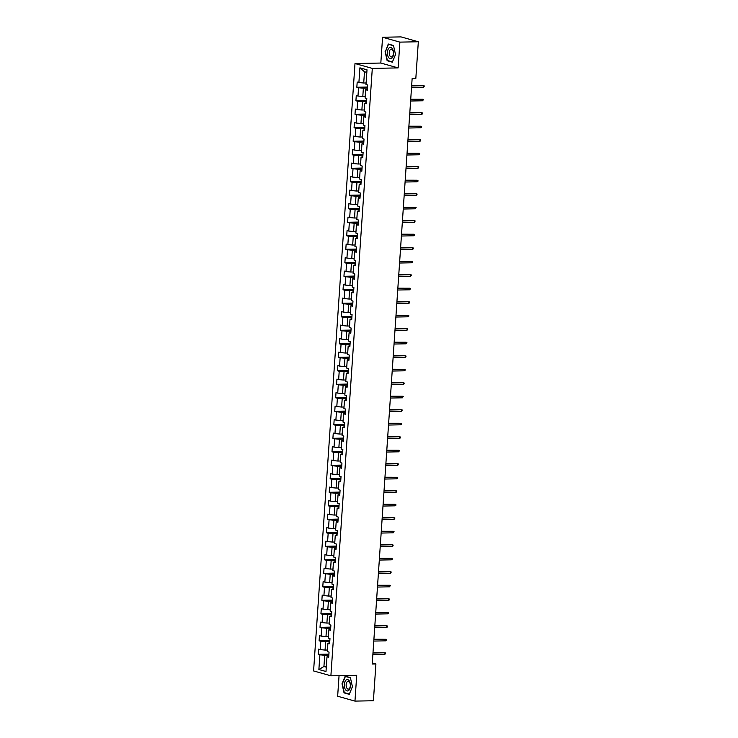 <?xml version="1.0" encoding="UTF-8"?>
<svg xmlns="http://www.w3.org/2000/svg" width="738" height="738" viewBox="0 0 738 738"><rect width="100%" height="100%" fill="white"/><g stroke="black" fill="none" stroke-linecap="round" stroke-linejoin="round"><path stroke-width="1.11" d="M339.056 675.648L337.653 696.238L354.96 701.1L373.4 700.749L375.91 663.96L372.293 662.945M354.996 63.542L313.585 670.934L330.892 675.805L372.303 68.403L354.996 63.542L380.817 63.044L398.123 67.905L399.885 42.121L382.579 37.251L380.817 63.044M382.579 37.251L401.029 36.9L418.326 41.762L399.885 42.121M328.77 656.202L326.989 656.802L328.696 657.281L329.056 652.088L327.349 651.608L327.912 643.296L329.618 643.776L329.978 638.582L328.272 638.102L328.834 629.8L330.541 630.28L330.892 625.086L329.185 624.606L329.757 616.295L331.463 616.774L331.814 611.581L330.107 611.101L330.679 602.798L332.386 603.278L332.737 598.084L331.03 597.605L331.593 589.293L333.299 589.773L333.659 584.579L331.952 584.099L332.515 575.788L334.222 576.267L334.572 571.074L332.866 570.594L333.438 562.291L335.144 562.771L335.495 557.577L333.788 557.098L334.36 548.786L336.067 549.266L336.417 544.072L334.711 543.592L335.273 535.29L336.98 535.77L337.34 530.576L335.633 530.096L336.196 521.784L337.903 522.264L338.262 517.07L336.556 516.591L337.118 508.279L338.825 508.759L339.176 503.565L337.469 503.085L338.041 494.783L339.748 495.263L340.098 490.069L338.391 489.589L338.963 481.277L340.67 481.757L341.021 476.564L339.314 476.084L339.877 467.781L341.583 468.261L341.943 463.067L340.236 462.588L340.799 454.276L342.506 454.756L342.856 449.562L341.15 449.082L341.722 440.771L343.428 441.25L343.779 436.066L342.072 435.586L342.644 427.274L344.351 427.754L344.701 422.56L342.995 422.081L343.557 413.769L345.264 414.249L345.624 409.055L343.917 408.575L344.48 400.273L346.187 400.752L346.546 395.559L344.84 395.079L345.402 386.767L347.109 387.247L347.46 382.053L345.753 381.574L346.325 373.271L348.032 373.751L348.382 368.557L346.675 368.077L347.247 359.766L348.954 360.245L349.305 355.052L347.598 354.572L348.161 346.26L349.867 346.74L350.227 341.546L348.521 341.067L349.083 332.764L350.79 333.244L351.14 328.05L349.434 327.571L350.006 319.259L351.712 319.739L352.063 314.545L350.356 314.065L350.928 305.763L352.635 306.242L352.985 301.049L351.279 300.569L351.841 292.257L353.548 292.737L353.908 287.543L352.201 287.064L352.764 278.752L354.471 279.232L354.83 274.038L353.124 273.558L353.686 265.256L355.393 265.735L355.744 260.542L354.037 260.062L354.609 251.75L356.316 252.23L356.666 247.036L354.96 246.557L355.531 238.254L357.238 238.734L357.589 233.54L355.882 233.06L356.445 224.749L358.151 225.228L358.511 220.035L356.805 219.555L357.367 211.243L359.074 211.723L359.424 206.539L357.718 206.059L358.29 197.747L359.996 198.227L360.347 193.033L358.64 192.553L359.212 184.242L360.919 184.721L361.269 179.528L359.563 179.048L360.126 170.746L361.832 171.225L362.192 166.032L360.485 165.552L361.048 157.24L362.755 157.72L363.114 152.526L361.408 152.046L361.971 143.744L363.677 144.224L364.028 139.03L362.321 138.55L362.893 130.239L364.6 130.718L364.95 125.525L363.244 125.045L363.816 116.733L365.522 117.213L365.873 112.019L364.166 111.539L364.729 103.237L366.435 103.717L366.795 98.523L365.089 98.043L365.651 89.732L367.358 90.211L367.709 85.018L366.002 84.538L367.007 69.824L359.904 67.831L364.489 71.761L363.723 83.007L366.113 82.97M326.989 656.802L325.993 671.515L318.881 669.514L319.886 654.8L318.179 654.32L328.917 654.117M359.904 67.831L358.899 82.545L357.192 82.066L356.832 87.25L358.548 87.739L357.976 96.041L356.269 95.562L355.919 100.755L357.626 101.235L357.054 109.547L355.347 109.067L354.996 114.261L356.703 114.741L356.14 123.043L354.434 122.563L354.074 127.757L355.781 128.237L355.218 136.548L353.511 136.069L353.151 141.262L354.858 141.742L354.295 150.054L352.589 149.574L352.238 154.759L353.945 155.238L353.373 163.55L351.666 163.07L351.316 168.264L353.022 168.744L352.45 177.055L350.744 176.576L350.393 181.769L352.1 182.249L351.537 190.552L349.83 190.072L349.471 195.266L351.177 195.745L350.615 204.057L348.908 203.577L348.548 208.771L350.264 209.251L349.692 217.553L347.985 217.073L347.635 222.267L349.342 222.747L348.77 231.059L347.063 230.579L346.712 235.773L348.419 236.252L347.856 244.564L346.15 244.084L345.79 249.278L347.497 249.758L346.934 258.06L345.227 257.58L344.867 262.774L346.574 263.254L346.011 271.566L344.305 271.086L343.954 276.28L345.661 276.759L345.089 285.062L343.382 284.582L343.032 289.776L344.738 290.255L344.166 298.567L342.46 298.087L342.109 303.281L343.816 303.761L343.253 312.073L341.546 311.593L341.187 316.777L342.893 317.266L342.331 325.569L340.624 325.089L340.264 330.283L341.98 330.762L341.408 339.074L339.701 338.594L339.351 343.788L341.057 344.268L340.486 352.57L338.779 352.091L338.428 357.284L340.135 357.764L339.572 366.076L337.866 365.596L337.506 370.79L339.212 371.269L338.65 379.581L336.943 379.101L336.583 384.286L338.29 384.766L337.727 393.077L336.021 392.598L335.67 397.791L337.377 398.271L336.805 406.583L335.098 406.103L334.748 411.297L336.454 411.776L335.882 420.079L334.176 419.599L333.825 424.793L335.532 425.272L334.969 433.584L333.262 433.105L332.903 438.298L334.609 438.778L334.046 447.08L332.34 446.601L331.98 451.794L333.696 452.274L333.124 460.586L331.417 460.106L331.067 465.3L332.773 465.779L332.201 474.091L330.495 473.611L330.144 478.805L331.851 479.285L331.288 487.587L329.582 487.108L329.222 492.301L330.928 492.781L330.366 501.093L328.659 500.613L328.299 505.807L330.006 506.286L329.443 514.589L327.737 514.109L327.386 519.303L329.093 519.783L328.521 528.094L326.814 527.615L326.464 532.808L328.17 533.288L327.598 541.6L325.892 541.12L325.541 546.305L327.248 546.793L326.685 555.096L324.978 554.616L324.619 559.81L326.325 560.29L325.762 568.601L324.056 568.122L323.696 573.315L325.412 573.795L324.84 582.097L323.133 581.618L322.783 586.811L324.489 587.291L323.917 595.603L322.211 595.123L321.86 600.317L323.567 600.797L323.004 609.108L321.298 608.629L320.938 613.813L322.644 614.293L322.082 622.604L320.375 622.125L320.015 627.318L321.722 627.798L321.159 636.11L319.453 635.63L319.102 640.824L320.809 641.304L320.237 649.606L318.53 649.126L318.179 654.32M418.326 41.762L415.817 78.551L412.136 78.615L372.22 664.034L375.91 663.96M327.912 643.296L329.692 642.706M327.451 650.03L325.061 650.077L325.624 641.774L329.766 641.691M320.237 649.606L325.061 650.077M320.809 641.304L325.624 641.774M328.834 629.8L330.615 629.2M328.373 636.534L325.984 636.58L326.547 628.269L330.679 628.186M321.159 636.11L325.984 636.58M321.722 627.798L326.547 628.269M329.757 616.295L331.537 615.704M329.296 623.029L326.897 623.075L327.469 614.763L331.602 614.689M322.082 622.604L326.897 623.075M322.644 614.293L327.469 614.763M330.679 602.798L332.46 602.199M330.218 609.523L327.82 609.57L328.392 601.267L332.524 601.184M323.004 609.108L327.82 609.57M323.567 600.797L328.392 601.267M331.593 589.293L333.373 588.693M331.141 596.027L328.742 596.073L329.305 587.762L333.447 587.688M323.917 595.603L328.742 596.073M324.489 587.291L329.305 587.762M332.515 575.788L334.296 575.197M332.054 582.522L329.665 582.568L330.227 574.265L334.369 574.182M324.84 582.097L329.665 582.568M325.412 573.795L330.227 574.265M333.438 562.291L335.218 561.692M332.976 569.026L330.587 569.072L331.15 560.76L335.283 560.677M325.762 568.601L330.587 569.072M326.325 560.29L331.15 560.76M334.36 548.786L336.141 548.196M333.899 555.52L331.5 555.566L332.072 547.255L336.205 547.181M326.685 555.096L331.5 555.566M327.248 546.793L332.072 547.255M335.273 535.29L337.054 534.69M334.821 542.024L332.423 542.061L332.995 533.759L337.128 533.675M327.598 541.6L332.423 542.061M328.17 533.288L332.995 533.759M336.196 521.784L337.976 521.185M335.735 528.519L333.345 528.565L333.908 520.253L338.05 520.179M328.521 528.094L333.345 528.565M329.093 519.783L333.908 520.253M337.118 508.279L338.899 507.689M336.657 515.013L334.268 515.059L334.831 506.757L338.963 506.674M329.443 514.589L334.268 515.059M330.006 506.286L334.831 506.757M338.041 494.783L339.821 494.183M337.58 501.517L335.181 501.563L335.753 493.252L339.886 493.168M330.366 501.093L335.181 501.563M330.928 492.781L335.753 493.252M338.963 481.277L340.744 480.687M338.502 488.012L336.104 488.058L336.676 479.746L340.808 479.672M331.288 487.587L336.104 488.058M331.851 479.285L336.676 479.746M339.877 467.781L341.657 467.182M339.425 474.516L337.026 474.562L337.589 466.25L341.731 466.167M332.201 474.091L337.026 474.562M332.773 465.779L337.589 466.25M340.799 454.276L342.58 453.676M340.338 461.01L337.949 461.056L338.511 452.745L342.653 452.671M333.124 460.586L337.949 461.056M333.696 452.274L338.511 452.745M341.722 440.771L343.502 440.18M341.26 447.505L338.871 447.551L339.434 439.248L343.567 439.165M334.046 447.08L338.871 447.551M334.609 438.778L339.434 439.248M342.644 427.274L344.425 426.675M342.183 434.009L339.784 434.055L340.356 425.743L344.489 425.669M334.969 433.584L339.784 434.055M335.532 425.272L340.356 425.743M343.557 413.769L345.338 413.179M343.105 420.503L340.707 420.549L341.279 412.247L345.412 412.164M335.882 420.079L340.707 420.549M336.454 411.776L341.279 412.247M344.48 400.273L346.26 399.673M344.019 407.007L341.629 407.053L342.192 398.741L346.334 398.658M336.805 406.583L341.629 407.053M337.377 398.271L342.192 398.741M345.402 386.767L347.183 386.177M344.941 393.502L342.552 393.548L343.115 385.236L347.247 385.162M337.727 393.077L342.552 393.548M338.29 384.766L343.115 385.236M346.325 373.271L348.105 372.672M345.864 379.996L343.465 380.042L344.037 371.74L348.17 371.657M338.65 379.581L343.465 380.042M339.212 371.269L344.037 371.74M347.247 359.766L349.028 359.166M346.786 366.5L344.388 366.546L344.96 358.234L349.092 358.161M339.572 366.076L344.388 366.546M340.135 357.764L344.96 358.234M348.161 346.26L349.941 345.67M347.709 352.995L345.31 353.041L345.873 344.738L350.015 344.655M340.486 352.57L345.31 353.041M341.057 344.268L345.873 344.738M349.083 332.764L350.864 332.165M348.622 339.498L346.233 339.545L346.795 331.233L350.937 331.15M341.408 339.074L346.233 339.545M341.98 330.762L346.795 331.233M350.006 319.259L351.786 318.668M349.544 325.993L347.155 326.039L347.718 317.727L351.851 317.654M342.331 325.569L347.155 326.039M342.893 317.266L347.718 317.727M350.928 305.763L352.709 305.163M350.467 312.497L348.068 312.534L348.64 304.231L352.773 304.148M343.253 312.073L348.068 312.534M343.816 303.761L348.64 304.231M351.841 292.257L353.622 291.658M351.389 298.991L348.991 299.038L349.563 290.726L353.696 290.652M344.166 298.567L348.991 299.038M344.738 290.255L349.563 290.726M352.764 278.752L354.544 278.161M352.303 285.486L349.913 285.532L350.476 277.23L354.618 277.147M345.089 285.062L349.913 285.532M345.661 276.759L350.476 277.23M353.686 265.256L355.467 264.656M353.225 271.99L350.836 272.036L351.399 263.724L355.531 263.641M346.011 271.566L350.836 272.036M346.574 263.254L351.399 263.724M354.609 251.75L356.389 251.16M354.148 258.484L351.749 258.531L352.321 250.219L356.454 250.145M346.934 258.06L351.749 258.531M347.497 249.758L352.321 250.219M355.531 238.254L357.303 237.654M355.07 244.988L352.672 245.034L353.244 236.723L357.376 236.64M347.856 244.564L352.672 245.034M348.419 236.252L353.244 236.723M356.445 224.749L358.225 224.149M355.993 231.483L353.594 231.529L354.157 223.217L358.299 223.144M348.77 231.059L353.594 231.529M349.342 222.747L354.157 223.217M357.367 211.243L359.148 210.653M356.906 217.978L354.517 218.024L355.079 209.721L359.221 209.638M349.692 217.553L354.517 218.024M350.264 209.251L355.079 209.721M358.29 197.747L360.07 197.147M357.829 204.481L355.439 204.527L356.002 196.216L360.135 196.142M350.615 204.057L355.439 204.527M351.177 195.745L356.002 196.216M359.212 184.242L360.993 183.651M358.751 190.976L356.353 191.022L356.924 182.72L361.057 182.637M351.537 190.552L356.353 191.022M352.1 182.249L356.924 182.72M360.126 170.746L361.906 170.146M359.674 177.48L357.275 177.526L357.847 169.214L361.98 169.131M352.45 177.055L357.275 177.526M353.022 168.744L357.847 169.214M361.048 157.24L362.828 156.65M360.587 163.974L358.198 164.02L358.76 155.709L362.902 155.635M353.373 163.55L358.198 164.02M353.945 155.238L358.76 155.709M361.971 143.744L363.751 143.144M361.509 150.469L359.12 150.515L359.683 142.213L363.816 142.13M354.295 150.054L359.12 150.515M354.858 141.742L359.683 142.213M362.893 130.239L364.673 129.639M362.432 136.973L360.033 137.019L360.605 128.707L364.738 128.633M355.218 136.548L360.033 137.019M355.781 128.237L360.605 128.707M363.816 116.733L365.587 116.143M363.354 123.467L360.956 123.514L361.528 115.211L365.661 115.128M356.14 123.043L360.956 123.514M356.703 114.741L361.528 115.211M364.729 103.237L366.509 102.637M364.277 109.971L361.878 110.017L362.441 101.706L366.583 101.623M357.054 109.547L361.878 110.017M357.626 101.235L362.441 101.706M365.651 89.732L367.432 89.141M365.19 96.466L362.801 96.512L363.364 88.2L367.506 88.126M357.976 96.041L362.801 96.512M358.548 87.739L363.364 88.2M358.899 82.545L363.723 83.007M354.96 701.1L356.712 675.307L330.892 675.805M398.123 67.905L372.303 68.403M366.832 72.416L364.489 71.761M326.334 666.479L323.936 666.525L326.288 667.18M328.844 655.196L324.711 655.27L323.936 666.525L318.881 669.514M319.886 654.8L324.711 655.27M356.832 87.25L367.57 87.047M355.919 100.755L366.657 100.552M354.996 114.261L365.734 114.049M354.074 127.757L364.812 127.554M353.151 141.262L363.889 141.059M352.238 154.759L362.976 154.556M351.316 168.264L362.054 168.061M350.393 181.769L361.131 181.557M349.471 195.266L360.209 195.063M348.548 208.771L359.286 208.559M347.635 222.267L358.373 222.064M346.712 235.773L357.45 235.57M345.79 249.278L356.528 249.066M344.867 262.774L355.605 262.571M343.954 276.28L354.692 276.067M343.032 289.776L353.77 289.573M342.109 303.281L352.847 303.078M341.187 316.777L351.925 316.574M340.264 330.283L351.002 330.08M339.351 343.788L350.089 343.576M338.428 357.284L349.166 357.081M337.506 370.79L348.244 370.587M336.583 384.286L347.321 384.083M335.67 397.791L346.408 397.588M334.748 411.297L345.485 411.084M333.825 424.793L344.563 424.59M332.903 438.298L343.64 438.095M331.98 451.794L342.718 451.591M331.067 465.3L341.805 465.097M330.144 478.805L340.882 478.593M329.222 492.301L339.96 492.098M328.299 505.807L339.037 505.595M327.386 519.303L338.124 519.1M326.464 532.808L337.201 532.605M325.541 546.305L336.279 546.102M324.619 559.81L335.356 559.607M323.696 573.315L334.434 573.103M322.783 586.811L333.521 586.609M321.86 600.317L332.598 600.114M320.938 613.813L331.676 613.61M320.015 627.318L330.753 627.115M319.102 640.824L329.84 640.612M385.107 51.632L387.146 60.719L392.348 62.186L395.531 54.566L393.492 45.479L388.28 44.012L385.439 51.632M349.259 694.338L352.432 686.718L350.393 677.632L345.181 676.165L342.008 683.785L344.046 692.871L349.259 694.338M388.17 60.7L387.146 60.719M345.08 692.853L344.046 692.871M423.557 87.268L424.415 85.986L423.658 85.719L423.557 87.268L411.527 87.499M411.629 85.949L423.658 85.719L411.647 85.691M388.612 57.546A5.692 3.063 -91.1 0 0 392.902 56.651A5.692 3.063 -91.1 0 0 392.321 48.653A5.692 3.063 -91.1 0 0 388.022 49.547A5.692 3.063 -91.1 0 0 388.612 57.546M390.07 56.125A3.893 2.094 -91.1 0 0 391.417 56.974A3.893 2.094 -91.1 0 0 393.336 54.354A3.893 2.094 -91.1 0 0 392.607 50.036A3.893 2.094 -91.1 0 0 391.26 49.188A3.893 2.094 -91.1 0 0 389.341 51.808A3.893 2.094 -91.1 0 0 390.07 56.125M388.492 44.298L393.538 45.719L395.513 54.52L392.441 61.9L387.385 60.479L385.411 51.678L388.492 44.298L389.221 44.28M350.412 686.1A5.692 3.063 -91.1 0 0 347.755 679.624A5.692 3.063 -91.1 0 0 344.332 684.394A5.692 3.063 -91.1 0 0 346.989 690.879A5.692 3.063 -91.1 0 0 350.412 686.1M350.319 685.814A3.893 2.094 -91.1 0 0 348.17 681.34A3.893 2.094 -91.1 0 0 346.159 684.652A3.893 2.094 -91.1 0 0 348.318 689.126A3.893 2.094 -91.1 0 0 350.319 685.814M344.295 692.631L342.321 683.831L345.393 676.451L350.449 677.871L352.413 686.672L349.342 694.052L344.295 692.631M346.131 676.432L345.393 676.451M422.634 100.774L423.492 99.492L422.745 99.215L422.634 100.774L410.605 101.005M410.715 99.445L422.745 99.215L410.725 99.196M421.712 114.279L422.514 113.855L422.57 112.997L421.822 112.72L421.712 114.279L409.682 114.51M409.793 112.951L421.822 112.72L409.811 112.693M420.798 127.775L421.592 127.36L421.647 126.493L420.9 126.216L420.798 127.775L408.769 128.006M408.87 126.447L420.9 126.216L408.889 126.198M419.876 141.281L420.669 140.866L420.725 139.999L419.977 139.722L419.876 141.281L407.846 141.512M407.948 139.952L419.977 139.722L407.966 139.694M418.953 154.777L419.811 153.495L419.064 153.227L418.953 154.777L406.924 155.008M407.035 153.449L419.064 153.227L407.044 153.2M418.031 168.282L418.889 167L418.142 166.723L418.031 168.282L406.001 168.513M406.112 166.954L418.142 166.723L406.131 166.705M417.108 181.788L417.911 181.363L417.966 180.506L417.219 180.229L417.108 181.788L405.079 182.018M405.19 180.459L417.219 180.229L405.208 180.201M416.195 195.284L416.988 194.869L417.044 194.002L416.297 193.725L416.195 195.284L404.166 195.515M404.267 193.956L416.297 193.725L404.286 193.707M415.273 208.789L416.131 207.507L415.374 207.23L415.273 208.789L403.243 209.02M403.345 207.461L415.374 207.23L403.363 207.203M414.35 222.286L415.208 221.003L414.461 220.727L414.35 222.286L402.321 222.516M402.431 220.957L414.461 220.727L402.441 220.708M413.428 235.791L414.23 235.376L414.286 234.509L413.538 234.232L413.428 235.791L401.398 236.022M401.509 234.463L413.538 234.232L401.527 234.214M412.514 249.296L413.308 248.872L413.363 248.005L412.616 247.737L412.514 249.296L400.485 249.518M400.586 247.968L412.616 247.737L400.605 247.71M411.592 262.793L412.385 262.377L412.441 261.51L411.693 261.234L411.592 262.793L399.562 263.023M399.664 261.464L411.693 261.234L399.682 261.215M410.669 276.298L411.527 275.016L410.78 274.739L410.669 276.298L398.64 276.529M398.751 274.97L410.78 274.739L398.76 274.711M409.747 289.794L410.605 288.512L409.858 288.235L409.747 289.794L397.717 290.025M397.828 288.466L409.858 288.235L397.847 288.217M408.824 303.3L409.627 302.884L409.682 302.017L408.935 301.741L408.824 303.3L396.795 303.53M396.906 301.971L408.935 301.741L396.924 301.722M407.911 316.796L408.704 316.381L408.76 315.513L408.013 315.246L407.911 316.796L395.882 317.026M395.983 315.477L408.013 315.246L396.002 315.218M406.989 330.301L407.846 329.019L407.09 328.742L406.989 330.301L394.959 330.532M395.061 328.973L407.09 328.742L395.079 328.724M406.066 343.807L406.924 342.524L406.177 342.248L406.066 343.807L394.037 344.037M394.147 342.478L406.177 342.248L394.157 342.22M405.144 357.303L405.946 356.888L406.001 356.02L405.254 355.744L405.144 357.303L393.114 357.533M393.225 355.974L405.254 355.744L393.243 355.725M404.23 370.808L405.024 370.393L405.079 369.526L404.332 369.249L404.23 370.808L392.201 371.039M392.302 369.48L404.332 369.249L392.321 369.221M403.308 384.304L404.101 383.889L404.156 383.022L403.409 382.754L403.308 384.304L391.278 384.535M391.38 382.976L403.409 382.754L391.398 382.727M402.385 397.81L403.243 396.527L402.496 396.251L402.385 397.81L390.356 398.04M390.467 396.481L402.496 396.251L390.476 396.232M401.463 411.315L402.321 410.033L401.573 409.756L401.463 411.315L389.433 411.546M389.544 409.987L401.573 409.756L389.563 409.728M400.54 424.811L401.343 424.396L401.398 423.529L400.651 423.252L400.54 424.811L388.511 425.042M388.622 423.483L400.651 423.252L388.64 423.234M399.627 438.317L400.42 437.902L400.476 437.034L399.728 436.758L399.627 438.317L387.598 438.547M387.699 436.988L399.728 436.758L387.718 436.73M398.704 451.813L399.562 450.531L398.806 450.254L398.704 451.813L386.675 452.043M386.777 450.484L398.806 450.254L386.795 450.235M397.782 465.318L398.64 464.036L397.893 463.759L397.782 465.318L385.753 465.549M385.863 463.99L397.893 463.759L385.873 463.741M396.859 478.824L397.662 478.399L397.717 477.532L396.97 477.265L396.859 478.824L384.83 479.045M384.941 477.495L396.97 477.265L384.959 477.237M395.946 492.32L396.74 491.905L396.795 491.038L396.048 490.761L395.946 492.32L383.917 492.55M384.018 490.991L396.048 490.761L384.037 490.742M395.024 505.825L395.817 505.401L395.872 504.543L395.125 504.266L395.024 505.825L382.994 506.056M383.096 504.497L395.125 504.266L383.114 504.238M394.101 519.321L394.959 518.039L394.212 517.762L394.101 519.321L382.072 519.552M382.183 517.993L394.212 517.762L382.192 517.744M393.179 532.827L394.037 531.545L393.289 531.268L393.179 532.827L381.149 533.057M381.26 531.498L393.289 531.268L381.278 531.249M392.256 546.323L393.059 545.908L393.114 545.041L392.367 544.773L392.256 546.323L380.227 546.554M380.338 545.004L392.367 544.773L380.356 544.745M391.343 559.828L392.136 559.413L392.192 558.546L391.444 558.269L391.343 559.828L379.314 560.059M379.415 558.5L391.444 558.269L379.433 558.251M390.42 573.334L391.278 572.051L390.522 571.775L390.42 573.334L378.391 573.564M378.493 572.005L390.522 571.775L378.511 571.747M389.498 586.83L390.356 585.548L389.609 585.271L389.498 586.83L377.469 587.061M377.579 585.502L389.609 585.271L377.588 585.252M388.575 600.335L389.378 599.92L389.433 599.053L388.686 598.776L388.575 600.335L376.546 600.566M376.657 599.007L388.686 598.776L376.675 598.749M387.662 613.832L388.456 613.416L388.511 612.549L387.764 612.282L387.662 613.832L375.633 614.062M375.734 612.503L387.764 612.282L375.753 612.254M386.74 627.337L387.533 626.922L387.588 626.055L386.841 625.778L386.74 627.337L374.71 627.568M374.812 626.009L386.841 625.778L374.83 625.759M385.817 640.842L386.675 639.56L385.928 639.283L385.817 640.842L373.788 641.073M373.898 639.514L385.928 639.283L373.908 639.256M384.895 654.338L385.753 653.056L385.005 652.779L384.895 654.338L372.865 654.569M372.976 653.01L385.005 652.779L372.994 652.761"/></g></svg>
